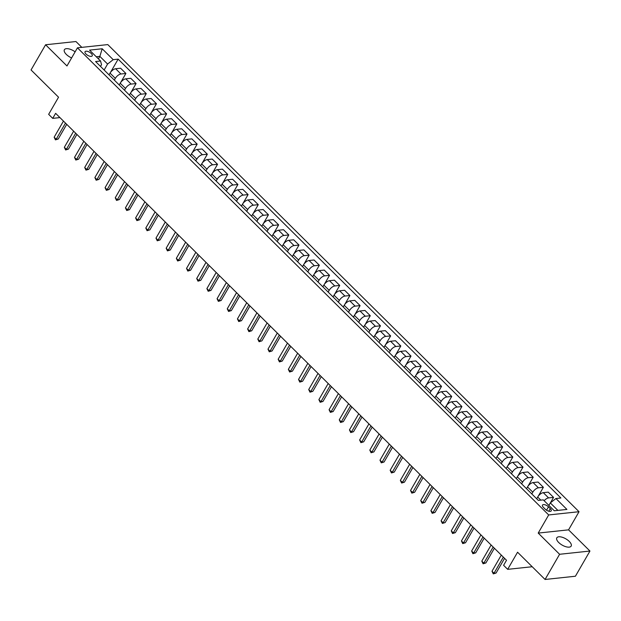 <?xml version="1.0" encoding="UTF-8"?>
<svg xmlns="http://www.w3.org/2000/svg" width="621" height="621" viewBox="0 0 621 621"><rect width="100%" height="100%" fill="white"/><g stroke="black" fill="none" stroke-linecap="round" stroke-linejoin="round"><path stroke-width="0.93" d="M75.125 51.853A8.283 3.625 30 0 0 64.39 49.703A8.283 3.625 30 0 0 66.315 54.407A8.283 3.625 30 0 0 71.609 57.932M558.729 542.521A8.283 3.625 30 0 0 565.933 546.736A8.283 3.625 30 0 0 571.157 546.107A8.283 3.625 30 0 0 569.232 541.403A8.283 3.625 30 0 0 562.028 537.188A8.283 3.625 30 0 0 556.812 537.825A8.283 3.625 30 0 0 558.729 542.521M86.016 54.066A4.137 1.816 30 0 0 89.618 56.169A4.137 1.816 30 0 0 92.226 55.859A4.137 1.816 30 0 0 91.264 53.507A4.137 1.816 30 0 0 87.662 51.403A4.137 1.816 30 0 0 85.054 51.714A4.137 1.816 30 0 0 86.016 54.066M81.825 47.359L75.941 41.529L45.589 44.766L31.05 69.956L58.545 97.202L48.655 114.334L52.723 118.37L59.942 117.602M579.036 511.712L107.798 44.596L77.446 47.825L548.685 514.949L579.036 511.712L568.564 529.853L538.213 533.082L559.599 554.281L589.95 551.044L568.564 529.853M589.95 551.044L575.411 576.234L545.059 579.471L517.565 552.216L507.675 569.341L532.205 566.732M559.599 554.281L545.059 579.471M507.675 569.341L503.6 565.304L506.511 560.266L55.634 113.332L52.723 118.37M550.284 508.607L548.49 506.829A4.013 1.754 30 0 0 545.005 504.788A4.013 1.754 30 0 0 542.475 505.098A4.013 1.754 30 0 0 543.406 507.373L545.199 509.15A4.013 1.754 30 0 0 548.685 511.192A4.013 1.754 30 0 0 551.215 510.881A4.013 1.754 30 0 0 550.284 508.607L548.778 511.215M557.868 510.392L550.315 502.909L555.927 498.531L560.887 497.995L118.153 59.135L110.515 72.378M555.927 498.531L566.919 509.43L554.289 510.772L543.29 499.874L538.329 500.402L95.595 61.541L100.563 61.013L89.564 50.115L102.193 48.764L113.193 59.67L118.153 59.135M538.213 533.082L548.685 514.949M45.589 44.766L66.975 65.958L77.446 47.825M100.563 61.013L101.518 64.693L100.517 66.416M98.405 58.871L99.849 56.379L96.271 56.759M548.871 505.409L550.315 502.909M536.691 498.779L537.693 497.048A5.178 2.399 -45.3 0 1 543.297 492.663L548.258 492.135L553.552 497.382L550.408 502.831M531.801 493.936L532.802 492.197A5.178 2.399 -45.3 0 1 538.407 487.819L543.375 487.291L538.174 496.303M526.507 488.68L527.508 486.949A5.178 2.399 -45.3 0 1 533.113 482.571L538.081 482.043L543.375 487.291M521.617 483.837L522.618 482.106A5.178 2.399 -45.3 0 1 528.23 477.728L533.191 477.2L527.99 486.204M516.323 478.589L517.324 476.858A5.178 2.399 -45.3 0 1 522.936 472.48L527.897 471.952L533.191 477.2M511.44 473.745L512.441 472.014A5.178 2.399 -45.3 0 1 518.046 467.636L523.006 467.108L517.805 476.113M506.146 468.498L507.14 466.767A5.178 2.399 -45.3 0 1 512.752 462.389L517.712 461.853L523.006 467.108M501.256 463.654L502.257 461.923A5.178 2.399 -45.3 0 1 507.862 457.537L512.83 457.009L507.629 466.022M495.962 458.407L496.963 456.668A5.178 2.399 -45.3 0 1 502.568 452.29L507.528 451.762L512.83 457.009M491.071 453.555L492.073 451.824A5.178 2.399 -45.3 0 1 497.677 447.446L502.645 446.918L497.444 455.923M485.777 448.308L486.779 446.577A5.178 2.399 -45.3 0 1 492.383 442.199L497.351 441.671L502.645 446.918M480.887 443.464L481.888 441.733A5.178 2.399 -45.3 0 1 487.501 437.355L492.461 436.827L487.26 445.831M475.593 438.216L476.594 436.485A5.178 2.399 -45.3 0 1 482.207 432.107L487.167 431.579L492.461 436.827M470.71 433.373L471.712 431.642A5.178 2.399 -45.3 0 1 477.316 427.264L482.276 426.736L477.075 435.74M465.416 428.125L466.41 426.394A5.178 2.399 -45.3 0 1 472.022 422.008L476.982 421.48L482.276 426.736M460.526 423.281L461.527 421.55A5.178 2.399 -45.3 0 1 467.132 417.165L472.1 416.637L466.899 425.649M455.232 418.026L456.233 416.295A5.178 2.399 -45.3 0 1 461.838 411.917L466.798 411.389L472.1 416.637M450.341 413.182L451.343 411.451A5.178 2.399 -45.3 0 1 456.955 407.073L461.915 406.545L456.714 415.55M445.047 407.935L446.049 406.204A5.178 2.399 -45.3 0 1 451.653 401.826L456.621 401.298L461.915 406.545M440.165 403.091L441.158 401.36A5.178 2.399 -45.3 0 1 446.771 396.982L451.731 396.454L446.53 405.459M434.863 397.844L435.864 396.113A5.178 2.399 -45.3 0 1 441.477 391.735L446.437 391.207L451.731 396.454M429.98 393L430.982 391.269A5.178 2.399 -45.3 0 1 436.586 386.891L441.547 386.355L436.346 395.367M424.686 387.752L425.68 386.021A5.178 2.399 -45.3 0 1 431.292 381.636L436.252 381.108L441.547 386.355M419.796 382.909L420.797 381.17A5.178 2.399 -45.3 0 1 426.402 376.792L431.37 376.264L426.169 385.276M414.502 377.653L415.503 375.922A5.178 2.399 -45.3 0 1 421.108 371.544L426.068 371.016L431.37 376.264M409.612 372.81L410.613 371.079A5.178 2.399 -45.3 0 1 416.225 366.7L421.185 366.173L415.985 375.177M404.318 367.562L405.319 365.831A5.178 2.399 -45.3 0 1 410.923 361.453L415.891 360.925L421.185 366.173M399.435 362.718L400.429 360.987A5.178 2.399 -45.3 0 1 406.041 356.609L411.001 356.081L405.8 365.086M394.133 357.471L395.135 355.74A5.178 2.399 -45.3 0 1 400.747 351.362L405.707 350.826L411.001 356.081M389.251 352.627L390.252 350.896A5.178 2.399 -45.3 0 1 395.856 346.51L400.817 345.982L395.616 354.995M383.957 347.38L384.958 345.641A5.178 2.399 -45.3 0 1 390.562 341.263L395.523 340.735L400.817 345.982M379.066 342.528L380.068 340.797A5.178 2.399 -45.3 0 1 385.672 336.419L390.64 335.891L385.439 344.896M373.772 337.281L374.774 335.55A5.178 2.399 -45.3 0 1 380.378 331.172L385.346 330.644L390.64 335.891M368.882 332.437L369.883 330.706A5.178 2.399 -45.3 0 1 375.495 326.328L380.456 325.8L375.255 334.804M363.588 327.189L364.589 325.458A5.178 2.399 -45.3 0 1 370.194 321.08L375.162 320.552L380.456 325.8M358.705 322.346L359.699 320.615A5.178 2.399 -45.3 0 1 365.311 316.236L370.271 315.701L365.07 324.713M353.403 317.098L354.405 315.367A5.178 2.399 -45.3 0 1 360.017 310.981L364.977 310.453L370.271 315.701M348.521 312.254L349.522 310.516A5.178 2.399 -45.3 0 1 355.127 306.137L360.087 305.61L354.886 314.622M343.227 306.999L344.228 305.268A5.178 2.399 -45.3 0 1 349.833 300.89L354.793 300.362L360.087 305.61M338.336 302.155L339.338 300.424A5.178 2.399 -45.3 0 1 344.942 296.046L349.91 295.518L344.709 304.523M333.042 296.908L334.044 295.177A5.178 2.399 -45.3 0 1 339.648 290.799L344.616 290.271L349.91 295.518M328.152 292.064L329.153 290.333A5.178 2.399 -45.3 0 1 334.766 285.955L339.726 285.427L334.525 294.432M322.858 286.817L323.859 285.086A5.178 2.399 -45.3 0 1 329.472 280.708L334.432 280.18L339.726 285.427M317.975 281.973L318.969 280.242A5.178 2.399 -45.3 0 1 324.581 275.856L329.541 275.328L324.341 284.34M312.681 276.725L313.675 274.994A5.178 2.399 -45.3 0 1 319.287 270.609L324.247 270.081L329.541 275.328M307.791 271.874L308.792 270.143A5.178 2.399 -45.3 0 1 314.397 265.765L319.357 265.237L314.156 274.249M302.497 266.626L303.498 264.895A5.178 2.399 -45.3 0 1 309.103 260.517L314.063 259.989L319.357 265.237M297.606 261.783L298.608 260.052A5.178 2.399 -45.3 0 1 304.212 255.673L309.18 255.146L303.98 264.15M292.312 256.535L293.314 254.804A5.178 2.399 -45.3 0 1 298.918 250.426L303.886 249.898L309.18 255.146M287.422 251.691L288.423 249.96A5.178 2.399 -45.3 0 1 294.036 245.582L298.996 245.054L293.795 254.059M282.128 246.444L283.129 244.713A5.178 2.399 -45.3 0 1 288.742 240.327L293.702 239.799L298.996 245.054M277.245 241.6L278.239 239.869A5.178 2.399 -45.3 0 1 283.851 235.483L288.812 234.955L283.611 243.968M271.951 236.353L272.945 234.614A5.178 2.399 -45.3 0 1 278.557 230.236L283.518 229.708L288.812 234.955M267.061 231.501L268.062 229.77A5.178 2.399 -45.3 0 1 273.667 225.392L278.627 224.864L273.434 233.869M261.767 226.254L262.768 224.523A5.178 2.399 -45.3 0 1 268.373 220.145L273.333 219.617L278.627 224.864M256.877 221.41L257.878 219.679A5.178 2.399 -45.3 0 1 263.483 215.301L268.451 214.773L263.25 223.777M251.583 216.162L252.584 214.431A5.178 2.399 -45.3 0 1 258.189 210.053L263.157 209.525L268.451 214.773M246.692 211.319L247.694 209.588A5.178 2.399 -45.3 0 1 253.306 205.209L258.266 204.674L253.065 213.686M241.398 206.071L242.4 204.34A5.178 2.399 -45.3 0 1 248.012 199.954L252.972 199.426L258.266 204.674M236.516 201.227L237.517 199.488A5.178 2.399 -45.3 0 1 243.121 195.11L248.082 194.583L242.881 203.595M231.222 195.972L232.215 194.241A5.178 2.399 -45.3 0 1 237.827 189.863L242.788 189.335L248.082 194.583M226.331 191.128L227.333 189.397A5.178 2.399 -45.3 0 1 232.937 185.019L237.905 184.491L232.704 193.496M221.037 185.881L222.039 184.15A5.178 2.399 -45.3 0 1 227.643 179.772L232.603 179.244L237.905 184.491M216.147 181.037L217.148 179.306A5.178 2.399 -45.3 0 1 222.753 174.928L227.721 174.4L222.52 183.405M210.853 175.79L211.854 174.059A5.178 2.399 -45.3 0 1 217.459 169.68L222.427 169.145L227.721 174.4M205.962 170.946L206.964 169.215A5.178 2.399 -45.3 0 1 212.576 164.829L217.536 164.301L212.335 173.313M200.668 165.698L201.67 163.96A5.178 2.399 -45.3 0 1 207.282 159.581L212.242 159.054L217.536 164.301M195.786 160.847L196.787 159.116A5.178 2.399 -45.3 0 1 202.392 154.738L207.352 154.21L202.151 163.214M190.492 155.599L191.485 153.868A5.178 2.399 -45.3 0 1 197.098 149.49L202.058 148.962L207.352 154.21M185.601 150.756L186.603 149.024A5.178 2.399 -45.3 0 1 192.207 144.646L197.175 144.119L191.974 153.123M180.307 145.508L181.309 143.777A5.178 2.399 -45.3 0 1 186.913 139.399L191.873 138.871L197.175 144.119M175.417 140.664L176.418 138.933A5.178 2.399 -45.3 0 1 182.031 134.555L186.991 134.027L181.79 143.032M170.123 135.417L171.124 133.686A5.178 2.399 -45.3 0 1 176.729 129.3L181.697 128.772L186.991 134.027M165.24 130.573L166.234 128.842A5.178 2.399 -45.3 0 1 171.846 124.456L176.806 123.928L171.606 132.941M159.939 125.318L160.94 123.587A5.178 2.399 -45.3 0 1 166.552 119.209L171.512 118.681L176.806 123.928M155.056 120.474L156.057 118.743A5.178 2.399 -45.3 0 1 161.662 114.365L166.622 113.837L161.421 122.842M149.762 115.227L150.756 113.496A5.178 2.399 -45.3 0 1 156.368 109.117L161.328 108.59L166.622 113.837M144.872 110.383L145.873 108.652A5.178 2.399 -45.3 0 1 151.477 104.274L156.445 103.746L151.245 112.75M139.578 105.135L140.579 103.404A5.178 2.399 -45.3 0 1 146.183 99.026L151.144 98.498L156.445 103.746M134.687 100.291L135.689 98.56A5.178 2.399 -45.3 0 1 141.301 94.182L146.261 93.647L141.06 102.659M129.393 95.044L130.394 93.313A5.178 2.399 -45.3 0 1 135.999 88.927L140.967 88.399L146.261 93.647M124.511 90.2L125.504 88.461A5.178 2.399 -45.3 0 1 131.116 84.083L136.077 83.556L130.876 92.568M119.209 84.945L120.21 83.214A5.178 2.399 -45.3 0 1 125.822 78.836L130.783 78.308L136.077 83.556M114.326 80.101L115.327 78.37A5.178 2.399 -45.3 0 1 120.932 73.992L125.892 73.464L120.691 82.469M109.032 74.854L110.033 73.123A5.178 2.399 -45.3 0 1 115.638 68.745L120.598 68.217L125.892 73.464M104.142 70.01L107.588 64.048L99.849 56.379L102.193 48.764M544.136 500.712A5.178 2.399 -45.3 0 1 548.591 497.918L553.552 497.382M113.193 59.67L107.588 64.048M503.336 557.122L494.029 573.245L491.995 571.227L501.302 555.104M504.562 558.333L496.078 573.028L494.029 573.245L493.276 573.882L491.995 571.227M496.078 573.028L493.276 573.882M493.159 547.031L483.852 563.154L481.811 561.136L491.118 545.013M494.378 548.242L485.901 562.937L483.852 563.154L483.099 563.79L481.811 561.136M485.901 562.937L483.099 563.79M482.975 536.94L473.668 553.055L471.626 551.037L480.933 534.922M484.194 538.151L475.717 552.837L473.668 553.055L472.915 553.699L471.626 551.037M475.717 552.837L472.915 553.699M472.791 526.841L463.483 542.964L461.45 540.945L470.757 524.823M474.017 528.06L465.533 542.746L463.483 542.964L462.73 543.6L461.45 540.945M465.533 542.746L462.73 543.6M462.606 516.75L453.299 532.872L451.265 530.854L460.572 514.731M463.833 517.961L455.348 532.655L453.299 532.872L452.546 533.509L451.265 530.854M455.348 532.655L452.546 533.509M452.43 506.658L443.122 522.781L441.081 520.763L450.388 504.64M453.648 507.869L445.172 522.556L442.369 523.418L441.081 520.763M445.172 522.556L442.369 523.418M442.245 496.567L432.938 512.682L430.896 510.664L440.204 494.541M443.472 497.778L434.987 512.465L432.938 512.682L432.185 513.326L430.896 510.664M434.987 512.465L432.185 513.326M432.061 486.468L422.754 502.591L420.72 500.573L430.027 484.45M433.287 487.687L424.803 502.373L422.754 502.591L422.001 503.227L420.72 500.573M424.803 502.373L422.001 503.227M421.876 476.377L412.569 492.5L410.535 490.481L419.843 474.359M423.103 477.588L414.626 492.282L412.569 492.5L411.816 493.136L410.535 490.481M414.626 492.282L411.816 493.136M411.7 466.286L402.392 482.401L400.351 480.382L409.658 464.267M412.918 467.497L404.442 482.183L402.392 482.401L401.64 483.045L400.351 480.382M404.442 482.183L401.64 483.045M401.515 456.187L392.208 472.309L390.167 470.291L399.482 454.168M402.742 457.405L394.257 472.092L392.208 472.309L391.455 472.946L390.167 470.291M394.257 472.092L391.455 472.946M391.331 446.095L382.024 462.218L379.99 460.2L389.297 444.077M392.557 447.306L384.073 462.001L382.024 462.218L381.271 462.855L379.99 460.2M384.073 462.001L381.271 462.855M381.147 436.004L371.839 452.127L369.805 450.109L379.113 433.986M382.373 437.215L373.896 451.909L371.839 452.127L371.086 452.763L369.805 450.109M373.896 451.909L371.086 452.763M370.97 425.913L361.663 442.028L359.621 440.01L368.928 423.895M372.189 427.124L363.712 441.81L361.663 442.028L360.91 442.672L359.621 440.01M363.712 441.81L360.91 442.672M360.785 415.814L351.478 431.937L349.444 429.918L358.752 413.796M362.012 417.033L353.528 431.719L351.478 431.937L350.725 432.573L349.444 429.918M353.528 431.719L350.725 432.573M350.601 405.723L341.294 421.845L339.26 419.827L348.567 403.704M351.828 406.934L343.343 421.628L341.294 421.845L340.541 422.482L339.26 419.827M343.343 421.628L340.541 422.482M340.417 395.631L331.109 411.754L329.076 409.728L338.383 393.613M341.643 396.842L333.166 411.529L331.109 411.754L330.364 412.391L329.076 409.728M333.166 411.529L330.364 412.391M330.24 385.532L320.933 401.655L318.891 399.637L328.199 383.514M331.459 386.751L322.982 401.438L320.933 401.655L320.18 402.299L318.891 399.637M322.982 401.438L320.18 402.299M320.056 375.441L310.748 391.564L308.715 389.546L318.022 373.423M321.282 376.66L312.798 391.346L310.748 391.564L309.995 392.2L308.715 389.546M312.798 391.346L309.995 392.2M309.871 365.35L300.564 381.473L298.53 379.454L307.837 363.332M311.098 366.561L302.613 381.255L300.564 381.473L299.811 382.109L298.53 379.454M302.613 381.255L299.811 382.109M299.687 355.259L290.38 371.374L288.346 369.355L297.653 353.24M300.913 356.47L292.437 371.156L290.38 371.374L289.634 372.018L288.346 369.355M292.437 371.156L289.634 372.018M289.51 345.16L280.203 361.282L278.161 359.264L287.469 343.141M290.729 346.378L282.252 361.065L280.203 361.282L279.45 361.919L278.161 359.264M282.252 361.065L279.45 361.919M279.326 335.068L270.019 351.191L267.985 349.173L277.292 333.05M280.552 336.279L272.068 350.974L270.019 351.191L269.266 351.828L267.985 349.173M272.068 350.974L269.266 351.828M269.141 324.977L259.834 341.1L257.8 339.082L267.108 322.959M270.368 326.188L261.883 340.875L259.081 341.736L257.8 339.082M261.883 340.875L259.081 341.736M258.965 314.886L249.65 331.001L247.616 328.983L256.923 312.86M260.183 316.097L251.707 330.783L249.65 331.001L248.905 331.645L247.616 328.983M251.707 330.783L248.905 331.645M248.78 304.787L239.473 320.91L237.432 318.891L246.739 302.769M249.999 306.006L241.522 320.692L239.473 320.91L238.72 321.546L237.432 318.891M241.522 320.692L238.72 321.546M238.596 294.696L229.289 310.818L227.255 308.8L236.562 292.677M239.822 295.906L231.338 310.601L229.289 310.818L228.536 311.455L227.255 308.8M231.338 310.601L228.536 311.455M228.412 284.604L219.104 300.719L217.071 298.701L226.378 282.586M229.638 285.815L221.154 300.502L219.104 300.719L218.351 301.364L217.071 298.701M221.154 300.502L218.351 301.364M218.235 274.505L208.928 290.628L206.886 288.61L216.193 272.487M219.454 275.724L210.977 290.411L208.928 290.628L208.175 291.272L206.886 288.61M210.977 290.411L208.175 291.272M208.051 264.414L198.743 280.537L196.702 278.519L206.009 262.396M209.269 265.625L200.793 280.319L198.743 280.537L197.99 281.173L196.702 278.519M200.793 280.319L197.99 281.173M197.866 254.323L188.559 270.445L186.525 268.427L195.832 252.305M199.093 255.534L190.608 270.228L188.559 270.445L187.806 271.082L186.525 268.427M190.608 270.228L187.806 271.082M187.682 244.232L178.374 260.346L176.341 258.328L185.648 242.213M188.908 245.442L180.424 260.129L178.374 260.346L177.622 260.991L176.341 258.328M180.424 260.129L177.622 260.991M177.505 234.133L168.198 250.255L166.156 248.237L175.464 232.114M178.724 235.351L170.247 250.038L168.198 250.255L167.445 250.892L166.156 248.237M170.247 250.038L167.445 250.892M167.321 224.041L158.013 240.164L155.972 238.146L165.279 222.023M168.547 225.252L160.063 239.947L158.013 240.164L157.26 240.801L155.972 238.146M160.063 239.947L157.26 240.801M157.136 213.95L147.829 230.073L145.795 228.054L155.103 211.932M158.363 215.161L149.878 229.848L147.076 230.709L145.795 228.054M149.878 229.848L147.076 230.709M146.952 203.859L137.645 219.974L135.611 217.955L144.918 201.833M148.178 205.07L139.702 219.756L137.645 219.974L136.892 220.618L135.611 217.955M139.702 219.756L136.892 220.618M136.775 193.76L127.468 209.882L125.426 207.864L134.734 191.742M137.994 194.978L129.517 209.665L127.468 209.882L126.715 210.519L125.426 207.864M129.517 209.665L126.715 210.519M126.591 183.669L117.284 199.791L115.25 197.773L124.557 181.65M127.817 184.879L119.333 199.574L117.284 199.791L116.531 200.428L115.25 197.773M119.333 199.574L116.531 200.428M116.406 173.577L107.099 189.692L105.065 187.674L114.373 171.559M117.633 174.788L109.149 189.475L107.099 189.692L106.346 190.337L105.065 187.674M109.149 189.475L106.346 190.337M106.222 163.478L96.915 179.601L94.881 177.583L104.188 161.46M107.449 164.697L98.972 179.384L96.915 179.601L96.162 180.237L94.881 177.583M98.972 179.384L96.162 180.237M96.045 153.387L86.738 169.51L84.697 167.491L94.004 151.369M97.264 154.598L88.787 169.292L86.738 169.51L85.985 170.146L84.697 167.491M88.787 169.292L85.985 170.146M85.861 143.296L76.554 159.418L74.52 157.4L83.827 141.278M87.087 144.507L78.603 159.201L76.554 159.418L75.801 160.055L74.52 157.4M78.603 159.201L75.801 160.055M75.677 133.204L66.369 149.319L64.336 147.301L73.643 131.186M76.903 134.415L68.419 149.102L66.369 149.319L65.616 149.964L64.336 147.301M68.419 149.102L65.616 149.964M65.492 123.105L56.185 139.228L54.151 137.21L63.458 121.087M66.719 124.324L58.242 139.011L56.185 139.228L55.44 139.865L54.151 137.21M58.242 139.011L55.44 139.865M537.693 497.048L540.806 500.138M527.508 486.949L532.802 492.197M517.324 476.858L522.618 482.106M507.14 466.767L512.441 472.014M496.963 456.668L502.257 461.923M486.779 446.577L492.073 451.824M476.594 436.485L481.888 441.733M466.41 426.394L471.712 431.642M456.233 416.295L461.527 421.55M446.049 406.204L451.343 411.451M435.864 396.113L441.158 401.36M425.68 386.021L430.982 391.269M415.503 375.922L420.797 381.17M405.319 365.831L410.613 371.079M395.135 355.74L400.429 360.987M384.958 345.641L390.252 350.896M374.774 335.55L380.068 340.797M364.589 325.458L369.883 330.706M354.405 315.367L359.699 320.615M344.228 305.268L349.522 310.516M334.044 295.177L339.338 300.424M323.859 285.086L329.153 290.333M313.675 274.994L318.969 280.242M303.498 264.895L308.792 270.143M293.314 254.804L298.608 260.052M283.129 244.713L288.423 249.96M272.945 234.614L278.239 239.869M262.768 224.523L268.062 229.77M252.584 214.431L257.878 219.679M242.4 204.34L247.694 209.588M232.215 194.241L237.517 199.488M222.039 184.15L227.333 189.397M211.854 174.059L217.148 179.306M201.67 163.96L206.964 169.215M191.485 153.868L196.787 159.116M181.309 143.777L186.603 149.024M171.124 133.686L176.418 138.933M160.94 123.587L166.234 128.842M150.756 113.496L156.057 118.743M140.579 103.404L145.873 108.652M130.394 93.313L135.689 98.56M120.21 83.214L125.504 88.461M110.033 73.123L115.327 78.37M543.297 492.663L548.591 497.918M533.113 482.571L538.407 487.819M522.936 472.48L528.23 477.728M512.752 462.389L518.046 467.636M502.568 452.29L507.862 457.537M492.383 442.199L497.677 447.446M482.207 432.107L487.501 437.355M472.022 422.008L477.316 427.264M461.838 411.917L467.132 417.165M451.653 401.826L456.955 407.073M441.477 391.735L446.771 396.982M431.292 381.636L436.586 386.891M421.108 371.544L426.402 376.792M410.923 361.453L416.225 366.7M400.747 351.362L406.041 356.609M390.562 341.263L395.856 346.51M380.378 331.172L385.672 336.419M370.194 321.08L375.495 326.328M360.017 310.981L365.311 316.236M349.833 300.89L355.127 306.137M339.648 290.799L344.942 296.046M329.472 280.708L334.766 285.955M319.287 270.609L324.581 275.856M309.103 260.517L314.397 265.765M298.918 250.426L304.212 255.673M288.742 240.327L294.036 245.582M278.557 230.236L283.851 235.483M268.373 220.145L273.667 225.392M258.189 210.053L263.483 215.301M248.012 199.954L253.306 205.209M237.827 189.863L243.121 195.11M227.643 179.772L232.937 185.019M217.459 169.68L222.753 174.928M207.282 159.581L212.576 164.829M197.098 149.49L202.392 154.738M186.913 139.399L192.207 144.646M176.729 129.3L182.031 134.555M166.552 119.209L171.846 124.456M156.368 109.117L161.662 114.365M146.183 99.026L151.477 104.274M135.999 88.927L141.301 94.182M125.822 78.836L131.116 84.083M115.638 68.745L120.932 73.992M546.542 510.206L548.49 506.829"/></g></svg>
